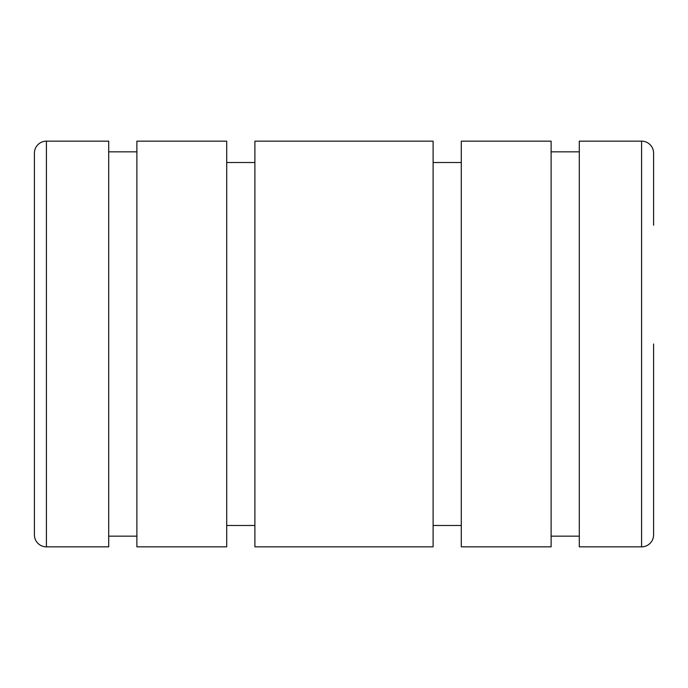 <?xml version="1.0" encoding="UTF-8"?>
<svg xmlns="http://www.w3.org/2000/svg" width="688" height="688" viewBox="0 0 688 688"><rect width="100%" height="100%" fill="white"/><g stroke="black" fill="none" stroke-linecap="round" stroke-linejoin="round"><path stroke-width="1.03" d="M46.414 546.84A12.014 12.014 0 0 1 34.4 534.834L34.4 153.166A12.014 12.014 0 0 1 46.414 141.16L108.704 141.16L108.704 546.84L46.414 546.84L46.414 141.16M226.705 344L226.705 141.16L136.886 141.16L136.886 546.84L226.705 546.84L226.705 344M433.105 344L433.105 141.16L254.895 141.16L254.895 546.84L433.105 546.84L433.105 344M551.114 344L551.114 141.16L461.295 141.16L461.295 546.84L551.114 546.84L551.114 344M653.6 344L653.6 534.834A12.014 12.014 0 0 1 641.586 546.84L579.296 546.84L579.296 141.16L641.586 141.16A12.014 12.014 0 0 1 653.6 153.166L653.6 225.234M641.586 546.84L641.586 141.16M108.704 151.833L136.886 151.833M226.705 162.514L254.895 162.514M433.105 162.514L461.295 162.514M551.114 151.833L579.296 151.833M551.114 536.167L579.296 536.167M433.105 525.486L461.295 525.486M226.705 525.486L254.895 525.486M108.704 536.167L136.886 536.167"/></g></svg>
